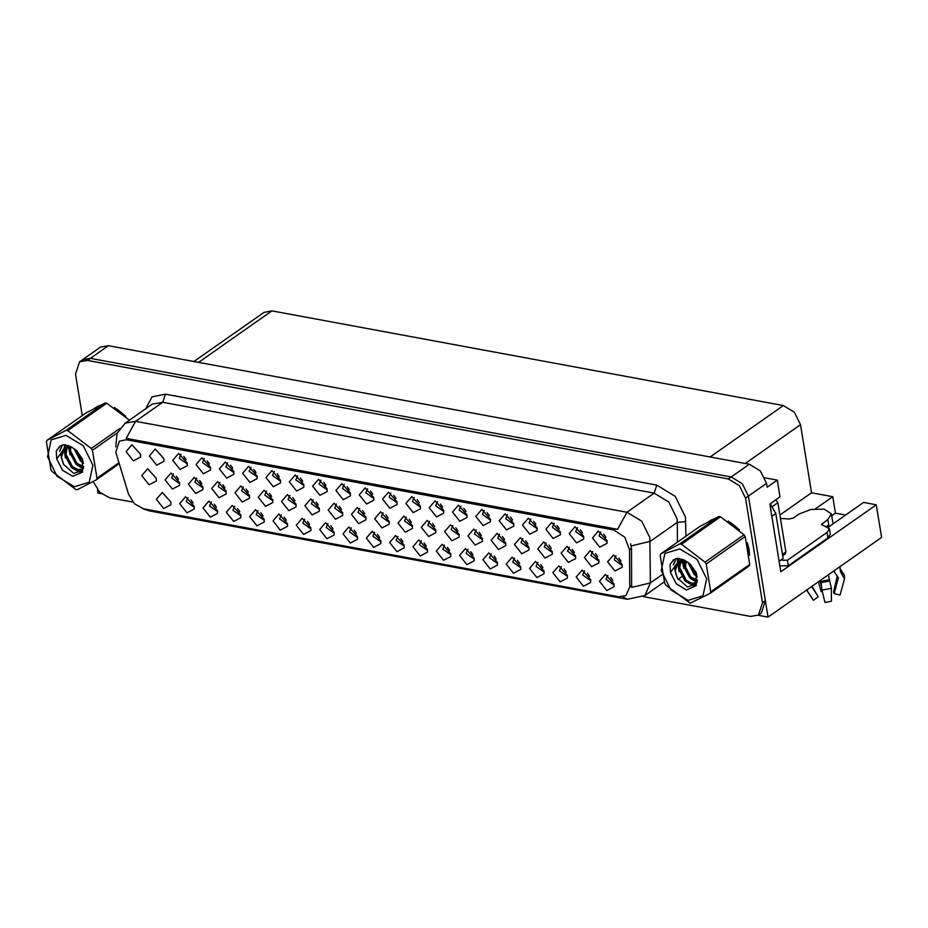 <?xml version="1.0" encoding="UTF-8"?>
<svg xmlns="http://www.w3.org/2000/svg" width="928" height="928" viewBox="0 0 928 928"><rect width="100%" height="100%" fill="white"/><g stroke="black" fill="none" stroke-linecap="round" stroke-linejoin="round"><path stroke-width="1.39" d="M414.224 497.431L412.426 501.433L419.932 506.734L420.43 506.27M419.305 502.802L417.113 499.658M405.907 503.428L413.204 512.627L420.419 508.846L420.407 506.12L411.8 496.561L405.907 503.428M514.541 558.053L512.732 562.055L520.237 567.356L520.747 566.904M519.622 563.424L517.418 560.292M506.224 564.062L513.52 573.26L520.736 569.479L520.724 566.741L512.105 557.183L506.224 564.062M460.868 506.062L459.07 510.064L466.575 515.365L467.074 514.901M465.949 511.432L463.756 508.289M452.551 512.07L459.847 521.258L467.062 517.488L467.051 514.75L458.444 505.192L452.551 512.07M351.283 527.846L349.485 531.848L356.99 537.15L357.489 536.686M356.364 533.217L354.171 530.074M342.966 533.844L350.262 543.042L357.477 539.272L357.466 536.535L348.858 526.976L342.966 533.844M546.093 542.857L544.295 546.87L551.8 552.172L552.299 551.708M551.186 548.239L548.982 545.096M537.776 548.866L545.072 558.064L552.299 554.283L552.276 551.557L543.669 541.987L537.776 548.866M297.61 475.844L295.812 479.857L303.317 485.147L303.827 484.694M302.702 481.214L300.498 478.082M289.304 481.852L296.6 491.051L303.816 487.27L303.792 484.532L295.185 474.974L289.304 481.852M234.668 506.259L232.87 510.272L240.375 515.562L240.874 515.11M239.76 511.63L237.556 508.498M226.362 512.268L233.659 521.466L240.874 517.685L240.851 514.947L232.244 505.389L226.362 512.268M304.639 519.216L302.841 523.218L310.346 528.519L310.845 528.055M309.72 524.587L307.528 521.443M296.322 525.213L303.618 534.412L310.834 530.63L310.822 527.904L302.215 518.334L296.322 525.213M499.508 534.238L497.71 538.252L505.215 543.541L505.714 543.089M504.588 539.609L502.396 536.477M491.19 540.247L498.487 549.446L505.702 545.664L505.69 542.926L497.083 533.368L491.19 540.247M250.966 467.213L249.168 471.215L256.673 476.516L257.172 476.064M256.058 472.584L253.854 469.452M242.66 473.222L249.957 482.421L257.172 478.639L257.149 475.902L248.542 466.343L242.66 473.222M584.501 570.998L582.703 575.012L590.208 580.302L590.707 579.849M589.593 576.369L587.389 573.237M576.184 577.007L583.48 586.206L590.707 582.424L590.684 579.687L582.076 570.128L576.184 577.007M266.58 491.132L264.782 495.146L272.287 500.436L272.786 499.983M271.66 496.503L269.468 493.371M258.262 497.141L265.559 506.34L272.774 502.558L272.762 499.821L264.155 490.262L258.262 497.141M383.044 512.685L381.246 516.699L388.751 521.988L389.25 521.536M388.124 518.056L385.932 514.924M374.726 518.694L382.023 527.893L389.238 524.111L389.226 521.374L380.619 511.815L374.726 518.694M188.024 497.628L186.226 501.63L193.732 506.932L194.23 506.479M193.117 502.999L190.913 499.867M179.719 503.637L187.015 512.836L194.23 509.054L194.207 506.317L185.6 496.758L179.719 503.637M397.926 536.477L396.128 540.479L403.634 545.78L404.132 545.316M403.007 541.848L400.815 538.716M389.609 542.486L396.906 551.673L404.121 547.903L404.109 545.165L395.502 535.607L389.609 542.486M615.972 555.791L614.174 559.804L621.679 565.094L622.178 564.642M621.064 561.162L618.86 558.03M607.654 561.8L614.951 570.998L622.178 567.217L622.154 564.479L613.547 554.921L607.654 561.8M344.253 484.474L342.455 488.488L349.96 493.789L350.471 493.325M349.346 489.845L347.142 486.713M335.948 490.483L343.244 499.682L350.459 495.9L350.436 493.162L341.829 483.604L335.948 490.483M281.312 514.889L279.514 518.903L287.019 524.204L287.518 523.74M286.404 520.272L284.2 517.128M273.006 520.898L280.302 530.097L287.518 526.315L287.494 523.589L278.887 514.019L273.006 520.898M243.287 486.829L241.489 490.831L248.994 496.132L249.493 495.668M248.368 492.2L246.175 489.056M234.97 492.826L242.266 502.025L249.481 498.243L249.47 495.517L240.862 485.959L234.97 492.826M359.751 508.382L357.953 512.384L365.458 517.685L365.957 517.221M364.832 513.752L362.639 510.609M351.434 514.379L358.73 523.578L365.945 519.808L365.934 517.07L357.326 507.512L351.434 514.379M227.65 462.898L225.852 466.9L233.357 472.201L233.856 471.737M232.731 468.269L230.538 465.137M219.333 468.907L226.629 478.106L233.844 474.324L233.833 471.586L225.226 462.028L219.333 468.907M476.215 529.934L474.417 533.936L481.922 539.238L482.421 538.774M481.296 535.305L479.103 532.162M467.898 535.932L475.194 545.13L482.409 541.36L482.398 538.623L473.79 529.064L467.898 535.932M429.629 521.304L427.831 525.318L435.336 530.619L435.835 530.155M434.71 526.686L432.518 523.543M421.312 527.313L428.608 536.512L435.824 532.73L435.812 530.004L427.205 520.434L421.312 527.313M181.006 454.268L179.208 458.27L186.714 463.571L187.212 463.107M186.087 459.638L183.895 456.506M172.689 460.276L179.986 469.464L187.201 465.694L187.189 462.956L178.582 453.398L172.689 460.276M313.165 499.751L311.367 503.765L318.872 509.066L319.371 508.602M318.246 505.122L316.054 501.99M304.848 505.76L312.144 514.959L319.36 511.177L319.348 508.451L310.741 498.881L304.848 505.76M507.512 514.692L505.714 518.694L513.219 523.995L513.718 523.531M512.592 520.063L510.4 516.931M499.194 520.701L506.491 529.888L513.718 526.118L513.694 523.38L505.087 513.822L499.194 520.701M607.828 575.314L606.03 579.327L613.524 584.628L614.034 584.164M612.909 580.684L610.705 577.552M599.511 581.322L606.808 590.521L614.023 586.74L614.011 584.014L605.392 574.444L599.511 581.322M600.799 531.953L599.001 535.955L606.506 541.256L607.005 540.804M605.891 537.324L603.687 534.192M592.482 537.962L599.778 547.16L607.005 543.379L606.982 540.641L598.374 531.083L592.482 537.962M196.701 478.198L194.903 482.212L202.408 487.513L202.907 487.049M201.782 483.569L199.59 480.437M188.384 484.207L195.68 493.406L202.896 489.624L202.884 486.898L194.277 477.328L188.384 484.207M491.214 553.738L489.416 557.74L496.921 563.041L497.42 562.588M496.294 559.108L494.102 555.976M482.896 559.746L490.193 568.945L497.408 565.164L497.396 562.426L488.789 552.868L482.896 559.746M289.872 495.448L288.074 499.45L295.58 504.751L296.078 504.287M294.953 500.818L292.761 497.686M281.555 501.456L288.852 510.644L296.067 506.874L296.055 504.136L287.448 494.578L281.555 501.456M406.336 517L404.538 521.002L412.044 526.304L412.542 525.84M411.417 522.371L409.225 519.239M398.019 523.009L405.316 532.196L412.531 528.426L412.519 525.689L403.912 516.13L398.019 523.009M437.552 501.746L435.742 505.748L443.248 511.05L443.758 510.586M442.633 507.117L440.429 503.974M429.235 507.744L436.531 516.942L443.746 513.172L443.735 510.435L435.116 500.876L429.235 507.744M537.857 562.368L536.059 566.382L543.564 571.671L544.063 571.219M542.938 567.739L540.746 564.607M529.54 568.377L536.836 577.576L544.063 573.794L544.04 571.056L535.433 561.498L529.54 568.377M577.483 527.638L575.685 531.64L583.178 536.941L583.689 536.488M582.564 533.008L580.36 529.876M569.166 533.646L576.462 542.845L583.677 539.064L583.666 536.326L575.047 526.768L569.166 533.646M173.408 473.895L171.61 477.897L179.116 483.198L179.614 482.734M178.489 479.266L176.297 476.134M165.091 479.904L172.388 489.091L179.603 485.321L179.591 482.583L170.984 473.025L165.091 479.904M554.155 523.322L552.357 527.324L559.862 532.626L560.361 532.162M559.248 528.693L557.044 525.561M545.838 529.331L553.134 538.53L560.361 534.748L560.338 532.011L551.731 522.452L545.838 529.331M444.57 545.107L442.772 549.109L450.277 554.41L450.776 553.946M449.651 550.478L447.458 547.346M436.253 551.116L443.549 560.303L450.764 556.533L450.753 553.796L442.146 544.237L436.253 551.116M390.908 493.116L389.099 497.118L396.604 502.419L397.114 501.955M395.989 498.487L393.785 495.343M382.591 499.113L389.888 508.312L397.103 504.53L397.091 501.804L388.472 492.234L382.591 499.113M327.955 523.531L326.157 527.533L333.662 532.834L334.161 532.37M333.048 528.902L330.844 525.758M319.65 529.528L326.946 538.727L334.161 534.946L334.138 532.22L325.531 522.661L319.65 529.528M522.8 538.553L521.002 542.555L528.508 547.856L529.006 547.392M527.881 543.924L525.689 540.792M514.483 544.562L521.78 553.749L529.006 549.979L528.983 547.242L520.376 537.683L514.483 544.562M274.294 471.528L272.496 475.53L280.001 480.832L280.5 480.379M279.374 476.899L277.182 473.767M265.976 477.537L273.273 486.736L280.488 482.954L280.476 480.217L271.869 470.658L265.976 477.537M211.352 501.944L209.554 505.957L217.059 511.247L217.558 510.794M216.433 507.314L214.24 504.182M203.035 507.952L210.331 517.151L217.546 513.37L217.535 510.632L208.928 501.074L203.035 507.952M219.994 482.514L218.196 486.516L225.701 491.817L226.2 491.353M225.075 487.884L222.882 484.752M211.677 488.522L218.973 497.721L226.188 493.94L226.177 491.202L217.57 481.644L211.677 488.522M484.196 510.377L482.386 514.379L489.891 519.68L490.402 519.216M489.276 515.748L487.072 512.616M475.878 516.386L483.175 525.573L490.39 521.803L490.378 519.065L481.76 509.507L475.878 516.386M467.898 549.422L466.088 553.424L473.593 558.726L474.104 558.262M472.978 554.793L470.774 551.661M459.58 555.431L466.877 564.63L474.092 560.848L474.08 558.111L465.462 548.552L459.58 555.431M367.581 488.789L365.783 492.803L373.288 498.104L373.787 497.64M372.662 494.16L370.469 491.028M359.264 494.798L366.56 503.997L373.775 500.215L373.764 497.489L365.156 487.919L359.264 494.798M592.679 551.487L590.881 555.489L598.386 560.79L598.885 560.326M597.771 556.858L595.567 553.714M584.362 557.496L591.658 566.683L598.885 562.913L598.862 560.176L590.254 550.617L584.362 557.496M421.254 540.792L419.444 544.794L426.95 550.095L427.46 549.631M426.335 546.163L424.131 543.031M412.937 546.801L420.233 555.988L427.448 552.218L427.437 549.48L418.818 539.922L412.937 546.801M530.839 519.007L529.041 523.009L536.535 528.31L537.045 527.846M535.92 524.378L533.716 521.246M522.522 525.016L529.818 534.203L537.034 530.433L537.022 527.696L528.403 518.137L522.522 525.016M374.599 532.162L372.801 536.164L380.306 541.465L380.816 541.001M379.691 537.532L377.487 534.389M366.293 538.17L373.59 547.358L380.805 543.588L380.782 540.85L372.174 531.292L366.293 538.17M569.386 547.172L567.588 551.174L575.093 556.475L575.592 556.023M574.478 552.543L572.274 549.411M561.069 553.181L568.365 562.38L575.592 558.598L575.569 555.86L566.962 546.302L561.069 553.181M320.937 480.159L319.139 484.172L326.644 489.462L327.143 489.01M326.018 485.53L323.826 482.398M312.62 486.168L319.916 495.366L327.132 491.585L327.12 488.847L318.513 479.289L312.62 486.168M336.458 504.066L334.66 508.068L342.165 513.37L342.664 512.917M341.539 509.437L339.346 506.305M328.141 510.075L335.437 519.274L342.652 515.492L342.641 512.755L334.034 503.196L328.141 510.075M204.322 458.583L202.524 462.585L210.03 467.886L210.528 467.422M209.415 463.954L207.211 460.822M196.017 464.592L203.313 473.779L210.528 470.009L210.505 467.271L201.898 457.713L196.017 464.592M452.922 525.619L451.124 529.621L458.629 534.922L459.128 534.47M458.003 530.99L455.81 527.858M444.605 531.628L451.901 540.827L459.116 537.045L459.105 534.308L450.498 524.749L444.605 531.628M257.996 510.574L256.198 514.588L263.703 519.889L264.202 519.425M263.076 515.945L260.884 512.813M249.678 516.583L256.975 525.782L264.19 522L264.178 519.262L255.571 509.704L249.678 516.583M561.185 566.683L559.387 570.697L566.88 575.986L567.391 575.534M566.266 572.054L564.062 568.922M552.868 572.692L560.164 581.891L567.379 578.109L567.368 575.372L558.749 565.813L552.868 572.692M115.722 452.18L128.516 494.206L134.398 503.788L143.341 508.799L618.918 596.82L625.982 595.509L629.787 586.972L629.544 549.759L624.741 537.15L613.884 530.027L126.382 439.802L119.318 441.102L115.722 452.18M758.118 615.252L768.048 617.085L748.444 496.086L742.319 483.685L731.287 476.98L90.294 358.359L82.441 359.797L90.294 358.359L731.287 476.98L742.319 483.685L748.444 496.086L765.38 600.66L761.401 612.956L758.512 614.986L762.491 602.69L745.555 498.116L739.43 485.715L728.399 479.01L87.406 360.389L79.553 361.827L75.562 374.123L82.279 415.547M97.521 489.787L98.055 493.104L101.349 493.708M828.46 527.127L863.655 502.431L876.31 504.774L780.842 571.764L769.869 503.985L779.984 496.874L777.281 480.124L767.154 487.223L766.528 483.395L760.403 470.995L749.372 464.29L108.379 345.668L100.526 347.107L79.553 361.827M764.834 477.827L777.281 480.124M876.31 504.774L881.6 537.405L768.048 617.085M193.987 361.514L264.039 312.353L271.892 310.915L783.371 405.571L794.403 412.276L800.528 424.676L811.559 492.791L779.891 515.017M811.559 492.791L832.729 496.7L815.457 508.822M845.686 515.04L835.386 513.126L832.729 496.7M835.386 513.126L831.732 515.701M163.862 458.641L155.254 449.082L149.373 455.961L156.67 465.148L163.885 461.378L163.862 458.641M140.546 454.326L131.938 444.767L126.046 451.646L133.342 460.833L140.557 457.063L140.546 454.326M156.298 478.268L147.68 468.71L141.798 475.588L149.095 484.787L156.31 481.006L156.298 478.268M170.891 502.002L162.272 492.443L156.391 499.322L163.688 508.521L170.903 504.739L170.891 502.002M749.453 555.257L749.093 549.492L747.295 542.787M115.78 446.832L117.032 433.399L125.129 423.18L135.592 421.254L126.208 438.387L617.584 529.331L626.968 512.198L641.677 521.142L649.844 537.672L650.447 582.9L644.809 595.544L664.146 581.972M630.576 543.785L631.516 548.367L631.608 587.412L650.447 582.9L661.966 574.803M125.744 416.289L114.469 407.543M99.435 405.675L94.621 408.192M739.477 529.865L728.202 521.118M713.168 519.251L708.354 521.768M93.171 481.528L99.69 492.223L109.666 497.814L132.843 502.106M643.232 596.553L750.659 616.436L758.512 614.986M710.593 520.306L709.955 520.921M96.848 406.731L96.222 407.346M612.132 579.35L611.355 578.863M620.287 559.828L619.51 559.352M605.114 535.978L604.337 535.514M588.804 575.035L588.039 574.548M565.488 570.708L564.711 570.233M542.161 566.393L541.395 565.918M518.845 562.078L518.068 561.602M596.994 555.524L596.228 555.06M573.713 551.232L572.959 550.78M550.432 546.94L549.678 546.499M527.15 542.636L526.396 542.207M581.786 531.663L581.021 531.199M558.47 527.348L557.693 526.872M535.143 523.032L534.366 522.557M511.815 518.717L511.05 518.242M116.928 409.144L123.227 413.981M74.379 486.794L89.216 482.224L92.928 465.264L83.323 445.834L66.039 435.325L51.202 439.884L47.502 456.854L57.095 476.284L74.379 486.794M129.456 420.14L106.766 403.251L105.061 402.938L86.014 412.925L46.98 440.313L46.4 441.832L50.912 469.707L52.038 471.54L75.609 489.427L77.314 489.74L96.361 479.753L96.941 478.222L118.842 462.863M117.218 432.958L92.429 450.358L96.941 478.222M92.429 450.358L91.304 448.514L119.642 428.632M106.766 403.251L67.744 430.638L91.304 448.514M67.744 430.638L66.027 430.325L105.061 402.938M74.008 448.491L80.527 460.984L83.508 463.026M75.446 449.57L81.676 460.184L83.16 461.32M69.786 446.913L69.426 451.808L75.934 464.209L81.351 467.178L83.485 467.445M70.725 447.029L70.574 451.008L77.082 463.408L83.613 466.587M68.138 445.498L67.013 446.612M66.561 447.203L64.832 455.033L71.34 467.434L76.757 470.403L81.629 470.02L83.091 468.942M68.359 445.579L67.709 446.391M67.303 447.041L65.981 454.233L72.488 466.633L77.906 469.591L82.847 469.174M72.071 447.308L64.032 448.352L60.83 454.964L63.556 464.36L73.706 473.35L82.302 470.554L82.592 459.488M69.588 446.101L64.589 447.957M64.577 448.015L61.387 457.458L63.371 464.035M72.686 476.354L82.557 472.132L82.36 458.884L76.386 450.37L70.621 446.623L63.661 444.686L59.786 446.206L56.306 450.996L56.77 458.896L62.536 470.241L72.686 476.354M76.374 450.358L70.621 446.623M56.77 458.896L64.763 447.911M119.12 463.78L96.361 479.753M46.98 440.313L66.027 430.325M69.124 446.89L69.356 449.697M81.061 467.097L83.323 468.176M65.401 444.802L64.658 447.911M64.658 447.969L64.763 452.91M76.467 470.322L81.026 472.062M62.466 444.941L60.134 450.695M59.96 446.09L56.306 450.996M81.815 461.993L83.555 463.327M68.556 446.902L69.971 454.697M77.221 465.206L83.16 468.721M64.995 444.756L64.113 448.131M64.067 448.479L65.389 457.922M72.628 468.431L80.504 472.468M62.118 445.046L59.52 451.379M829.423 528.693L827.045 532.428L827.927 537.904L830.305 534.168L829.423 528.693L821.477 524.436L827.857 519.436L831.418 513.822L824.203 509.136L810.782 509.472L798.857 514.066L793.069 518.126L788.846 518.949L780.448 518.439M828.147 525.329L826.883 526.211M828.832 525.457L827.324 526.408M828.344 574.78L831.326 588.317L831.326 601.24L825.05 602.469L821.976 590.138L820.758 580.104M834.295 570.604L834.574 572.356L838.448 577.668L834.179 593.584L840.084 595.092L844.434 578.84L840.582 571.776L839.77 566.753M834.539 572.17L833.947 570.848M834.179 593.584L833.634 592.064L837.137 576.381M821.245 585.568L819.876 580.719M812.046 586.218L817.719 595.927M806.502 590.104L813.334 600.3L818.218 596.692L811.571 586.542M818.426 581.728L821.199 591.6L822.324 591.53M806.606 590.034L813.334 600.3M840.385 569.166L844.503 575.488L844.434 578.84M827.927 537.904L788.29 565.72L779.88 565.848M780.622 560.129L787.408 560.245L788.29 565.72M827.045 532.428L787.408 560.245M771.307 512.906L779.068 560.848M772.189 516.049L775.808 513.509L770.205 503.742M779.462 560.941L783.081 558.401L775.808 513.509M730.661 522.719L736.96 527.556M748.096 545.989L749.186 552.485M782.664 555.814L785.216 554.028L785.877 551.974L777.896 502.698L775.82 499.798M688.112 600.37L702.96 595.811L706.66 578.84L697.056 559.41L679.783 548.9L664.935 553.471L661.235 570.43L670.828 589.86L688.112 600.37M690.2 603.177L710.094 593.328L710.686 591.809L749.708 564.421L745.196 536.546L744.07 534.714L720.499 516.826L718.794 516.513L699.747 526.512L660.724 553.9L660.133 555.42L664.645 583.283L665.782 585.127L690.2 603.177M745.196 536.546L706.162 563.934L710.686 591.809M706.162 563.934L705.036 562.101L744.07 534.714M720.499 516.826L681.477 544.214L705.036 562.101M681.477 544.214L679.772 543.901L718.794 516.513M710.094 593.328L749.128 565.941L749.708 564.421M687.741 562.066L694.272 574.571L697.253 576.601M689.179 563.145L695.42 573.759L696.893 574.896M683.53 560.5L683.159 565.396L689.678 577.796L695.084 580.754L697.23 581.021M684.458 560.605L684.307 564.584L690.826 576.984L697.357 580.162M681.871 559.074L680.746 560.187M680.294 560.779L678.565 568.609L685.084 581.009L690.49 583.979L695.362 583.596L696.824 582.517M682.092 559.155L681.442 559.978M681.036 560.616L679.714 567.808L686.233 580.209L691.638 583.178L696.58 582.749M685.804 560.895L677.776 561.927L674.563 568.551L677.301 577.947L687.451 586.937L696.035 584.13L696.325 573.075M683.321 559.677L678.333 561.544M678.31 561.591L675.12 571.033L677.104 577.61M686.43 589.93L696.29 585.719L696.093 572.46L690.119 563.946L684.354 560.199L677.394 558.262L673.531 559.793L670.051 564.572L670.503 572.472L676.268 583.828L686.43 589.93M690.119 563.946L684.354 560.199M670.503 572.472L678.496 561.486M660.724 553.9L679.772 543.901M682.869 560.466L683.089 563.273M694.794 580.684L697.067 581.752M679.134 558.389L678.403 561.486M678.391 561.544L678.496 566.498M690.2 583.909L694.759 585.638M676.199 558.517L673.867 564.27M673.693 559.665L670.051 564.572M695.548 575.569L697.288 576.903M682.289 560.477L683.716 568.272M690.954 578.794L696.893 582.308M678.739 558.331L677.846 561.707M677.811 562.055L679.122 571.497M686.36 582.018L694.237 586.044M675.862 558.621L673.252 564.955M495.517 557.763L494.752 557.287M472.201 553.448L471.424 552.972M448.874 549.132L448.108 548.657M425.558 544.817L424.78 544.342M402.23 540.502L401.464 540.026M378.914 536.187L378.137 535.711M355.586 531.872L354.821 531.396M332.27 527.556L331.493 527.081M308.943 523.241L308.166 522.754M285.627 518.926L284.85 518.439M262.299 514.611L261.522 514.124M238.983 510.284L238.206 509.808M215.656 505.969L214.878 505.493M192.34 501.654L191.562 501.178M503.869 538.344L503.127 537.915M480.576 534.052L479.846 533.635M457.295 529.749L456.564 529.343M434.014 525.457L433.283 525.051M410.721 521.153L410.014 520.759M387.44 516.85L386.732 516.478M364.159 512.558L363.451 512.186M340.866 508.254L340.17 507.894M317.585 503.962L316.889 503.602M294.304 499.658L293.608 499.31M271.011 495.355L270.326 495.018M247.73 491.063L247.045 490.726M224.437 486.759L223.764 486.434M201.156 482.456L200.483 482.131M177.863 478.152L177.202 477.839M488.499 514.402L487.722 513.926M465.172 510.087L464.406 509.611M441.856 505.772L441.078 505.296M418.528 501.456L417.762 500.981M395.212 497.141L394.435 496.666M371.884 492.826L371.119 492.35M348.568 488.511L347.791 488.035M325.241 484.196L324.475 483.72M301.925 479.88L301.148 479.405M278.597 475.554L277.832 475.09M255.281 471.238L254.504 470.774M231.954 466.923L231.188 466.448M208.638 462.608L207.86 462.132M185.31 458.293L184.544 457.817M108.379 345.668L87.406 360.389M749.372 464.29L728.399 479.01M766.528 483.395L745.555 498.116M783.371 405.571L710.059 457.017M271.892 310.915L198.58 362.361M800.528 424.676L745.184 463.513M629.787 586.972L631.759 585.591M629.544 549.759L631.516 548.367M613.884 530.027L615.693 528.763M126.382 439.802L128.18 438.538M145.534 408.865L152.099 396.813L165.451 394.214L656.827 485.147L654.089 493.162L162.725 402.23L152.25 404.156L125.129 423.18M656.827 485.147L675.213 496.329L685.421 517L685.92 536.21M631.214 545.931L650.168 541.418L677.289 522.383L676.976 518.636L668.798 502.106L654.089 493.162L626.968 512.198L135.592 421.254L162.725 402.23L165.451 394.214M622.885 596.832L627.351 599.302L644.809 595.544M627.351 599.302L149.269 510.829L145.824 509.263M686.082 561.046L685.421 569.166M681.488 576.822L678.194 579.524M762.491 602.69L765.38 600.66M675.851 565.071L677.568 563.864L677.556 562.322M677.556 561.823L677.533 558.262M677.428 542.172L677.289 522.383L685.827 521.675M677.568 563.864L679.134 563.099M680.108 562.82L682.382 562.565M684.238 562.693L686.094 563.157M827.857 519.436L828.739 524.912M820.967 581.392L829.156 579.803M840.582 571.776L839.968 566.614M821.976 590.138L831.326 588.317M841.545 572.611L840.397 569.212M821.036 582.656L829.597 580.986M840.849 572.17L840.501 569.873M821.013 581.891L829.296 580.278M822.069 523.496L822.336 525.132M777.896 502.698L772.653 506.375M785.877 551.974L782.432 554.399M149.269 510.829L142.97 508.73M96.593 407.137L97.892 406.232M83.021 469.104L82.302 469.614M831.418 513.822L833.054 523.902M710.338 520.724L711.637 519.808M696.766 582.68L696.035 583.19"/></g></svg>
